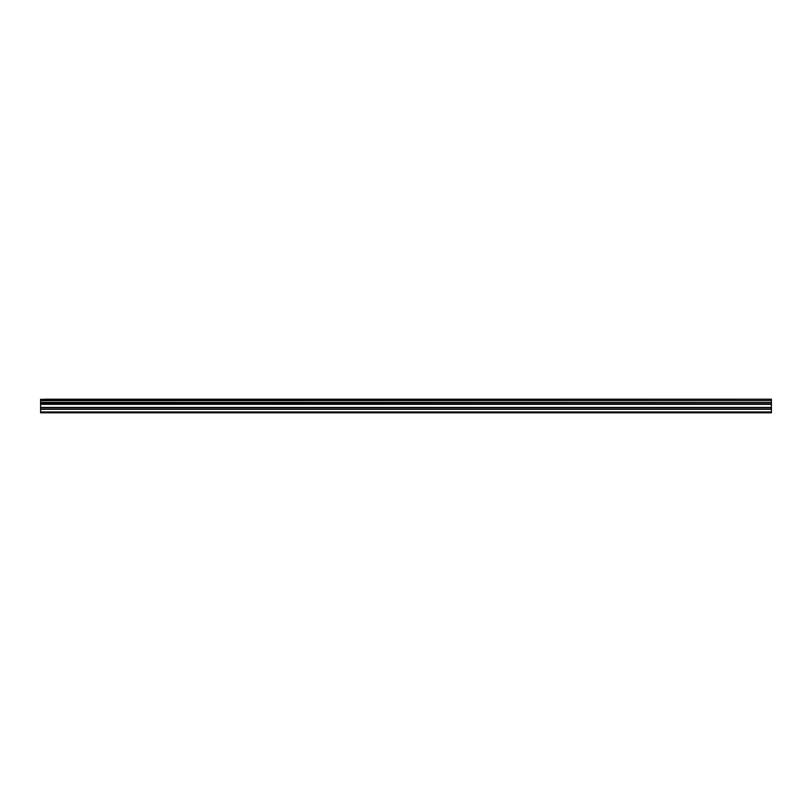 <?xml version="1.0" encoding="UTF-8"?>
<svg xmlns="http://www.w3.org/2000/svg" width="812" height="812" viewBox="0 0 812 812"><rect width="100%" height="100%" fill="white"/><g stroke="black" fill="none" stroke-linecap="round" stroke-linejoin="round"><path stroke-width="1.22" d="M44.853 399.2L771.4 399.2L44.853 399.2M40.6 409.126L40.6 404.031L771.4 404.031L771.4 409.126L40.6 409.126L40.6 412.8L771.4 412.8L771.4 409.126M40.6 399.2L40.6 403.818L771.4 403.818L40.6 403.696M40.6 399.382L771.4 399.2M771.4 399.382L771.4 400.539L40.6 400.539M40.6 400.661L771.4 400.539M771.4 400.661L771.4 402.417L40.6 402.417M40.6 402.539L771.4 402.417M771.4 402.539L771.4 403.696M40.6 411.948L771.4 411.948M40.6 404.325L771.4 404.325M40.6 409.278L771.4 409.278M40.6 407.715L771.4 407.715M771.4 407.421L40.6 407.421"/></g></svg>
